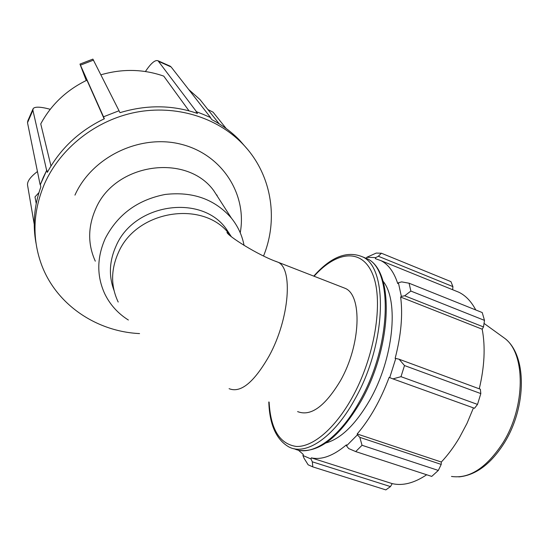 <?xml version="1.0" encoding="UTF-8"?>
<svg xmlns="http://www.w3.org/2000/svg" width="549" height="549" viewBox="0 0 549 549"><rect width="100%" height="100%" fill="white"/><g stroke="black" fill="none" stroke-linecap="round" stroke-linejoin="round"><path stroke-width="0.82" d="M231.294 236.619L226.236 228.892C201.456 193.742 134.155 203.329 116.114 245.877C109.292 261.029 108.592 275.879 114.02 290.428M342.501 287.299L345.108 288.314C362.422 295.081 360.919 344.923 340.401 380.78C324.96 406.466 310.7 416.739 297.606 411.599M298.265 450.098L303.295 454.428L302.904 455.492L304.029 458.209L308.147 464.804L312.827 466.89L312.306 461.812L310.988 458.971L302.904 455.492M310.988 458.971L311.297 457.859C321.7 460.137 333.415 455.8 346.426 444.841L346.508 445.863L348.677 448.56L355.704 451.587L362.038 445.28L359.815 437.354L357.385 434.87L346.508 445.863M357.385 434.87L357.179 433.964C370.033 418.894 380.683 400.036 389.131 377.396L392.919 378.879L400.996 376.676L404.496 365.552L399.116 359.231L395.788 358.442L389.721 377.643M395.788 358.442L395.129 358.415C401.099 335.37 402.939 314.92 400.646 297.057L401.346 296.378L404.702 295.794L410.858 291.059L409.08 283.215L401.655 281.891L398.402 282.762L401.346 296.378M398.402 282.762L397.744 283.586C394.01 272.078 388.424 264.433 380.972 260.658L375.344 258.654L375.729 257.605L378.336 256.259L381.425 253.233L376.237 253.075L366.821 257.268L375.729 257.605M366.821 257.268L366.265 258.339M383.03 281.177C399.185 300.577 393.578 359.094 369.477 400.653C355.402 424.672 340.86 438.781 325.852 442.988M409.08 283.215L482.228 312.553L484.486 320.383L410.858 291.059M404.496 365.552L480.821 393.592L480.361 389.22L399.116 359.231M357.179 433.964L441.321 462.032L441.211 464.42L359.815 437.354M362.038 445.28L438.322 470.431L441.211 464.42M311.297 457.859L392.206 483.621L390.469 486.592L312.306 461.812M312.827 466.89L385.844 489.893L390.469 486.592M392.919 378.879L474.528 408.278L477.513 404.407L400.996 376.676M473.451 407.893L467.014 423.354L459.355 437.786C453.824 447.071 447.812 455.155 441.321 462.032M438.322 470.431L431.734 476.408L355.704 451.587M426.683 474.755C414.193 483.113 402.698 486.064 392.206 483.621M378.336 256.259L452.904 286.605L450.942 281.637L381.425 253.233M452.904 286.605L452.657 289.728M454.819 290.606L458.902 292.26C465.71 295.616 471.33 301.518 475.763 309.959M404.702 295.794L483.497 326.943L484.486 320.383M483.497 326.943L482.187 329.201C485.515 346.755 484.541 366.622 479.263 388.809M480.821 393.592L477.513 404.407M400.646 297.057L482.187 329.201M196.089 111.577L203.404 114.453L196.089 111.577L197.496 113.465C172.461 104.873 146.624 104.612 119.977 112.675L119.009 110.761L103.5 116.807L119.009 110.761M203.404 114.453L210.569 117.555L203.404 114.453M43.316 177.286L46.816 170.101L40.352 184.642L43.316 177.286M46.816 170.101L47.338 172.359C60.198 148.738 79.207 130.868 104.372 118.756L103.5 116.807M104.152 118.858L86.948 80.175C66.601 90.002 51.201 104.578 40.75 123.902L50.982 165.99M50.24 109.292C40.715 106.739 35.019 106.499 33.16 108.572L32.906 110.301L46.555 169.998M38.952 192.589L35.006 196.906L36.22 203.521M37.442 171.528C30.449 176.84 27.148 181.342 27.532 185.047L34.23 224.26M103.397 116.553L79.969 64.089L92.891 59.114L118.913 110.507M210.452 117.802L211.941 119.709C222.366 125.151 231.541 131.938 239.481 140.084L242.239 143.474C216.704 117.26 175.673 104.598 135.829 112.277C96.027 120.059 60.514 147.928 44.654 183.476C33.084 210.72 31.911 237.429 41.127 263.595C55.6 304.208 96.123 331.569 139.563 333.586M169.929 66.058L171.137 66.971L210.569 117.555M196.206 111.33L158.016 60.754C155.147 59.649 150.948 63.238 145.416 71.521M226.209 128.555L213.101 112.195L207.879 109.539M40.091 184.539L27.512 122.702L27.807 120.897L32.871 109.237M36.035 243.31C32.549 224.596 34.141 205.82 40.825 186.976L40.352 184.642M79.969 64.089L86.248 80.511M189 110.829L163.746 76.119C143.344 69.023 122.406 68.584 100.927 74.808M217.129 195.259L216.327 194.669M219.181 123.813L200.021 99.602L188.719 89.521M246.961 148.669L239.481 140.084M263.547 255.971C278.919 218.255 271.487 173.21 242.239 143.474M240.236 232.769C247.29 194.415 222.215 154.516 181.259 144.291C140.455 133.695 92.088 156.685 74.945 195.128M220.691 201.456L213.65 190.503C186.241 152.89 114.611 163.225 95.636 209.004C87.813 226.97 87.703 244.36 95.306 261.18M244.065 245.41C242.13 235.308 237.895 226.202 231.369 218.07C214.783 199.177 192.699 191.306 165.112 194.47C137.614 199.836 117.664 214.508 105.257 238.479C96.823 257.577 96.645 275.996 104.708 293.722C110.033 304.681 117.918 313.445 128.37 320.026M118.2 302.039C110.692 286.221 110.768 269.724 118.419 252.554C136.756 209.444 205.045 199.651 230.106 235.198L231.033 236.406M229.091 388.678C240.675 393.345 254.07 382.358 269.271 355.725C289.549 318.571 293.214 268.138 277.842 262.148L275.557 261.255M314.069 276.243C336.551 251.017 362.244 247.757 372.888 274.809C383.703 301.511 374.857 357.248 351.779 398.279C334.684 428.872 312.717 447.099 296.446 446.467C279.736 444.134 270.623 429.332 269.113 402.067M268.804 401.964C269.538 424.439 276.126 439.365 288.568 446.756C305.265 456.233 333.435 438.075 354.414 400.063C386.88 343.997 388.466 266.402 361.846 256.568C346.625 250.612 330.601 257.131 313.774 276.126M362.903 256.994L366.43 258.421C393.235 268.337 391.876 345.863 359.389 401.786C338.815 438.939 311.159 457.173 294.257 448.739M501.937 336.324L504.696 338.321C525.592 353.343 525.818 406.596 502.884 442.933C486.517 467.865 469.381 479.037 451.477 476.443M80.49 65.139L93.522 60.115M158.874 61.509L171.137 66.971M27.512 122.702L32.906 110.301M345.108 288.314L277.842 262.148C257.783 255.196 227.705 235.857 226.957 232.351L230.106 235.198L226.236 228.892M361.846 256.568L366.43 258.421C394.717 269.58 392.665 346.275 360.645 401.793C340.181 436.174 319.964 452.383 299.994 450.434M458.813 476.896C475.853 475.304 491.06 463.912 504.435 442.727C526.669 407.015 527.225 355.217 504.696 338.321L484.04 323.395M380.972 260.658L458.902 292.26M158.016 60.754L170.231 66.196M213.65 190.503L231.369 218.07"/></g></svg>
